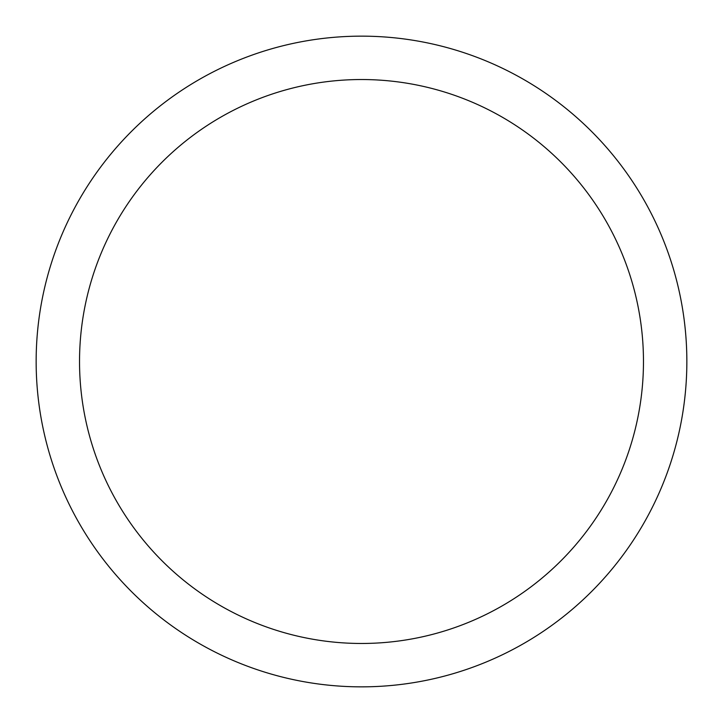 <?xml version="1.0" encoding="UTF-8"?>
<svg xmlns="http://www.w3.org/2000/svg" width="723" height="723" viewBox="0 0 723 723"><rect width="100%" height="100%" fill="white"/><g stroke="black" fill="none" stroke-linecap="round" stroke-linejoin="round"><path stroke-width="1.08" d="M79.53 361.5A281.97 281.97 0 0 0 502.485 605.693A281.97 281.97 0 0 0 502.485 117.307A281.97 281.97 0 0 0 79.53 361.5M36.15 361.5A325.35 325.35 0 0 1 361.5 36.15A325.35 325.35 0 0 1 686.85 361.5A325.35 325.35 0 0 1 361.5 686.85A325.35 325.35 0 0 1 36.15 361.5"/></g></svg>
